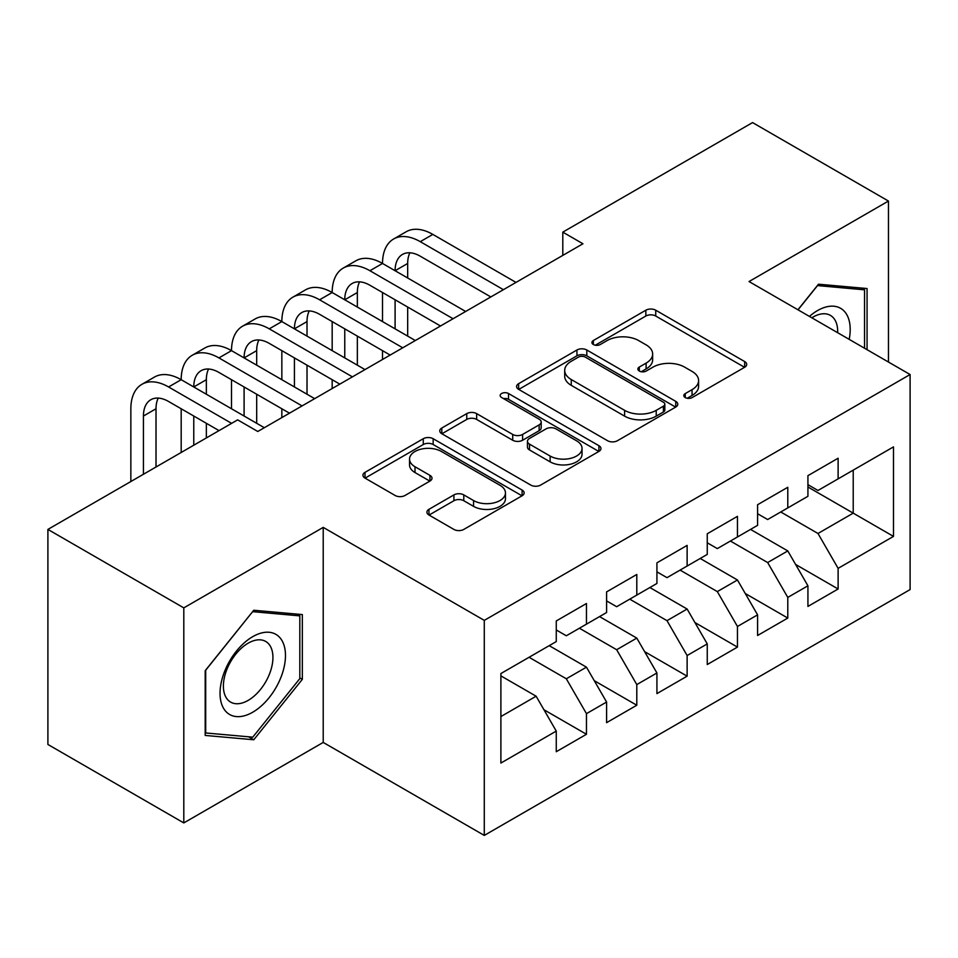 <?xml version="1.0" encoding="UTF-8"?>
<svg xmlns="http://www.w3.org/2000/svg" width="958" height="958" viewBox="0 0 958 958"><rect width="100%" height="100%" fill="white"/><g stroke="black" fill="none" stroke-linecap="round" stroke-linejoin="round"><path stroke-width="1.44" d="M685.257 397.57A4.886 2.826 0 0 0 692.167 397.57L744.665 367.261A6.981 4.036 0 0 0 746.713 364.411A6.981 4.036 0 0 0 744.665 361.561L655.739 310.212A6.981 4.036 0 0 0 645.848 310.212L593.361 340.521A4.886 2.826 0 0 0 591.924 342.521A4.886 2.826 0 0 0 593.361 344.521A4.886 2.826 0 0 0 600.283 344.521L607.073 340.593A22.357 12.909 0 0 1 638.687 340.593L646.099 344.868A22.357 12.909 0 0 1 652.649 354.005A22.357 12.909 0 0 1 646.099 363.13L639.309 367.046A4.886 2.826 0 0 0 637.872 369.046A4.886 2.826 0 0 0 639.309 371.045A4.886 2.826 0 0 0 646.219 371.045L653.021 367.118A22.357 12.909 0 0 1 684.635 367.118L692.047 371.405A22.357 12.909 0 0 1 698.598 380.53A22.357 12.909 0 0 1 692.047 389.655L685.257 393.582A4.886 2.826 0 0 0 683.82 395.57A4.886 2.826 0 0 0 685.257 397.57L685.257 393.582M428.968 509.309A6.981 4.036 0 0 0 426.921 512.171A6.981 4.036 0 0 0 428.968 515.021L453.912 529.427A6.981 4.036 0 0 0 463.792 529.427L522.098 495.765A6.981 4.036 0 0 0 524.146 492.915A6.981 4.036 0 0 0 522.098 490.065L433.16 438.716A6.981 4.036 0 0 0 423.28 438.716L364.986 472.378A6.981 4.036 0 0 0 362.938 475.228A6.981 4.036 0 0 0 364.986 478.078L395.127 495.478A6.981 4.036 0 0 0 405.006 495.478L429.95 481.072A6.981 4.036 0 0 0 431.998 478.222A6.981 4.036 0 0 0 429.95 475.372L415.006 466.738A18.693 10.789 0 0 1 409.533 459.11A18.693 10.789 0 0 1 421.077 449.146A18.693 10.789 0 0 1 441.446 451.481L499.98 485.287A18.693 10.789 0 0 1 505.465 492.915A18.693 10.789 0 0 1 493.921 502.878A18.693 10.789 0 0 1 473.551 500.543L463.792 494.903A6.981 4.036 0 0 0 453.912 494.903L428.968 509.309L428.968 515.021M183.804 607.875L183.804 822.922L323.217 742.426L323.217 527.379L183.804 607.875L47.9 529.415L237.656 419.867L257.786 431.483L582.943 243.763L562.801 232.135L562.801 255.391M323.217 527.379L484.281 620.377L910.1 374.53L910.1 589.577L484.281 835.412L484.281 620.377M888.461 362.04L888.461 201.048L749.036 281.544L910.1 374.53M888.461 201.048L752.557 122.588L562.801 232.135M607.564 440.716A6.981 4.036 0 0 0 617.443 440.716L675.749 407.054A6.981 4.036 0 0 0 677.785 404.204A6.981 4.036 0 0 0 675.749 401.354L586.811 350.005A6.981 4.036 0 0 0 576.932 350.005L518.637 383.667A6.981 4.036 0 0 0 516.59 386.517A6.981 4.036 0 0 0 518.637 389.367L607.564 440.716M503.549 398.624A4.886 2.826 0 0 1 508.506 399.318L508.506 393.51L598.918 445.709A6.981 4.036 0 0 1 600.965 448.56A6.981 4.036 0 0 1 598.918 451.41L540.623 485.071A6.981 4.036 0 0 1 530.744 485.071L441.806 433.723L441.806 428.022A6.981 4.036 0 0 0 439.77 430.872A6.981 4.036 0 0 0 441.806 433.723M441.806 428.022L466.762 413.616A6.981 4.036 0 0 1 476.641 413.616L512.71 434.441A6.981 4.036 0 0 0 522.589 434.441L539.138 424.885A6.981 4.036 0 0 0 541.186 422.035A6.981 4.036 0 0 0 539.138 419.173L501.597 397.498A4.886 2.826 0 0 1 500.16 395.498A4.886 2.826 0 0 1 503.178 392.9A4.886 2.826 0 0 1 508.506 393.51M807.929 486.987L853.219 513.141L853.219 470.139L893.491 446.883L838.118 478.856L838.118 458.223L807.929 475.659L807.929 496.292L787.787 507.908L787.787 487.287L757.586 504.722L757.586 525.343L737.456 536.971L737.456 516.338L707.255 533.774L707.255 554.407L687.125 566.034L687.125 545.401L656.925 562.837L656.925 583.47L636.795 595.086L636.795 574.465L606.594 591.9L606.594 612.521L586.464 624.149L586.464 603.516L556.263 620.952L556.263 641.585L500.89 673.546L500.89 763.059L556.263 731.086L536.133 696.215L500.89 675.881M893.491 446.883L893.491 536.396L838.118 568.357L817.988 533.486L780.746 511.979M795.595 564.442L838.118 588.99L838.118 568.357M838.118 588.99L807.929 606.426L807.929 585.793L787.787 597.421L767.657 562.55L730.415 541.042M745.264 593.493L787.787 618.054L787.787 597.421M787.787 618.054L757.586 635.489L757.586 614.856L737.456 626.472L717.326 591.601L680.084 570.106M694.933 622.556L737.456 647.105L737.456 626.472M737.456 647.105L707.255 664.541L707.255 643.908L687.125 655.535L666.996 620.664L629.741 599.157M644.59 651.62L687.125 676.168L687.125 655.535M687.125 676.168L656.925 693.604L656.925 672.971L636.795 684.599L616.665 649.728L579.41 628.22M594.259 680.671L636.795 705.232L636.795 684.599M636.795 705.232L606.594 722.667L606.594 702.034L586.464 713.65L566.322 678.779L529.079 657.284M543.928 709.734L586.464 734.283L586.464 713.65M586.464 734.283L556.263 751.719L556.263 731.086M556.263 629.969L566.322 635.777L586.464 624.149M500.89 716.56L536.133 696.215M606.594 600.906L616.665 606.713L636.795 595.086M566.322 678.779L586.464 667.163L549.209 645.656M606.594 702.034L586.464 667.163M656.925 571.842L666.996 577.662L687.125 566.034M616.665 649.728L636.795 638.1L599.54 616.593M656.925 672.971L636.795 638.1M707.255 542.791L717.326 548.599L737.456 536.971M666.996 620.664L687.125 609.037L649.883 587.541M707.255 643.908L687.125 609.037M757.586 513.727L767.657 519.535L787.787 507.908M717.326 591.601L737.456 579.985L700.214 558.478M757.586 614.856L737.456 579.985M807.929 484.664L817.988 490.484L838.118 478.856M767.657 562.55L787.787 550.922L750.545 529.415M807.929 585.793L787.787 550.922M47.9 529.415L47.9 744.462L183.804 822.922M323.217 742.426L484.281 835.412M817.988 533.486L853.219 513.141L893.491 536.396M867.062 349.682L867.062 288.538L818.491 284.203L797.93 309.769M302.333 679.342L302.333 614.581L253.762 610.246L205.192 670.672L205.192 735.433L253.762 739.768L302.333 679.342L299.818 677.893M687.209 398.265L692.047 395.462A22.357 12.909 0 0 0 698.598 386.337L698.598 380.53M652.649 354.005L652.649 359.813A22.357 12.909 0 0 1 646.099 368.938L641.261 371.74M744.57 367.321L655.739 316.032A6.981 4.036 0 0 0 645.848 316.032L595.313 345.203M675.653 407.114L586.811 355.825A6.981 4.036 0 0 0 576.932 355.825L518.733 389.427M663.391 406.204A4.886 2.826 0 0 0 664.828 404.204A4.886 2.826 0 0 0 663.391 402.204L585.338 357.142A4.886 2.826 0 0 0 578.416 357.142L571.255 361.274A22.357 12.909 0 0 0 564.705 370.399A22.357 12.909 0 0 0 571.255 379.536L624.604 410.335A22.357 12.909 0 0 0 656.23 410.335L663.391 406.204L663.391 412.012A4.886 2.826 0 0 0 664.828 410.012L664.828 404.204M564.705 370.399L564.705 376.219A22.357 12.909 0 0 0 571.255 385.344L571.255 379.536M663.391 412.012L656.23 416.143A22.357 12.909 0 0 1 624.604 416.143L571.255 385.344M441.901 433.782L466.762 419.424L466.762 413.616M541.186 422.035L541.186 427.843A6.981 4.036 0 0 1 539.138 430.693L522.589 440.249A6.981 4.036 0 0 1 512.71 440.249L476.641 419.424A6.981 4.036 0 0 0 466.762 419.424M508.506 399.318L598.822 451.457M550.131 456.044A18.693 10.789 0 0 0 570.501 458.379A18.693 10.789 0 0 0 582.033 448.416A18.693 10.789 0 0 0 576.56 440.788L555.939 428.873A6.981 4.036 0 0 0 546.06 428.873L529.511 438.429A6.981 4.036 0 0 0 527.463 441.279A6.981 4.036 0 0 0 529.511 444.141L550.131 456.044L550.131 461.852A18.693 10.789 0 0 0 570.501 464.199A18.693 10.789 0 0 0 582.033 454.224L582.033 448.416M527.463 441.279L527.463 447.099A6.981 4.036 0 0 0 529.511 449.949L529.511 444.141M550.131 461.852L529.511 449.949M505.465 492.915L505.465 498.723A18.693 10.789 0 0 1 493.921 508.698A18.693 10.789 0 0 1 473.551 506.351L463.792 500.723A6.981 4.036 0 0 0 453.912 500.723L429.064 515.069M409.533 459.11L409.533 464.917A18.693 10.789 0 0 0 415.006 472.557L415.006 466.738M429.867 481.132L415.006 472.557M522.002 495.813L433.16 444.524A6.981 4.036 0 0 0 423.28 444.524L365.082 478.138M248.625 736.81L253.762 739.768M130.851 481.527L130.851 408.767A53.385 30.824 60 0 1 141.904 384.326L154.489 377.057A53.385 30.824 60 0 1 181.182 379.703A53.385 30.824 60 0 1 192.235 355.262L204.82 348.005A53.385 30.824 60 0 1 231.513 350.64A53.385 30.824 60 0 1 242.566 326.211L255.151 318.942A53.385 30.824 60 0 1 281.844 321.589A53.385 30.824 60 0 1 292.909 297.148L305.482 289.879A53.385 30.824 60 0 1 332.175 292.525A53.385 30.824 60 0 1 343.239 268.084L355.825 260.827A53.385 30.824 60 0 1 382.517 263.462A53.385 30.824 60 0 1 393.57 239.033L406.156 231.764A53.385 30.824 60 0 1 432.848 234.411L515.991 282.406M393.57 239.033A53.385 30.824 60 0 1 420.263 241.667L503.405 289.675M490.831 296.944L420.263 256.205A35.59 20.549 -120 0 0 402.468 254.433A35.59 20.549 -120 0 0 395.091 270.731L407.677 263.462L407.677 278M409.904 252.792A35.59 20.549 -120 0 0 407.677 263.462M395.091 299.794L395.091 328.845M407.677 307.051L407.677 336.114M382.517 359.478L382.517 350.64M382.517 321.589L382.517 292.525M343.239 268.084A53.385 30.824 60 0 1 369.932 270.731L382.517 263.462L465.66 311.47M369.932 270.731L453.074 318.739M440.5 325.995L369.932 285.256A35.59 20.549 -120 0 0 352.137 283.496A35.59 20.549 -120 0 0 344.76 299.794L357.346 292.525L357.346 307.051M359.573 281.856A35.59 20.549 -120 0 0 357.346 292.525M344.76 328.845L344.76 357.909M357.346 336.114L357.346 365.178M332.175 388.541L332.175 379.703M332.175 350.64L332.175 321.589M292.909 297.148A53.385 30.824 60 0 1 319.601 299.794L332.175 292.525L415.329 340.533M319.601 299.794L402.743 347.79M390.157 355.059L319.601 314.32A35.59 20.549 -120 0 0 301.806 312.559A35.59 20.549 -120 0 0 294.429 328.845L307.015 321.589L307.015 336.114M309.242 310.919A35.59 20.549 -120 0 0 307.015 321.589M294.429 357.909L294.429 386.972M307.015 365.178L307.015 394.229M281.844 417.592L281.844 408.767M281.844 379.703L281.844 350.64M849.195 339.371A46.271 26.716 120 0 0 845.818 313.134A46.271 26.716 120 0 0 809.438 316.415M837.651 332.701A35.027 20.226 120 0 0 834.346 319.038A35.027 20.226 120 0 0 830.418 315.398A35.027 20.226 120 0 0 811.809 317.781M817.39 285.568L864.547 289.831L864.547 348.233M861.434 288.035L864.547 289.831M798.038 309.829L817.485 285.628M224.423 709.674A46.271 26.716 120 0 0 269.114 697.699A46.271 26.716 120 0 0 281.089 639.178A46.271 26.716 120 0 0 236.398 651.153A46.271 26.716 120 0 0 224.423 709.674M226.711 698.466A35.027 20.226 120 0 0 230.65 702.118A35.027 20.226 120 0 0 263.246 685.76A35.027 20.226 120 0 0 269.617 645.093A35.027 20.226 120 0 0 265.677 641.441A35.027 20.226 120 0 0 233.093 657.787A35.027 20.226 120 0 0 226.711 698.466M252.756 611.671L299.818 615.874L299.818 678.623L252.756 737.169L205.695 732.966L205.695 670.217L252.661 611.623M296.693 614.078L299.818 615.874M242.566 326.211A53.385 30.824 60 0 1 269.258 328.845L281.844 321.589L364.998 369.584M269.258 328.845L352.412 376.853M339.827 384.122L269.258 343.383A35.59 20.549 -120 0 0 251.463 341.611A35.59 20.549 -120 0 0 244.098 357.909L256.684 350.64L256.684 365.178M258.911 339.97A35.59 20.549 -120 0 0 256.684 350.64M244.098 386.972L244.098 416.023M256.684 394.229L256.684 423.292M231.513 408.767L231.513 379.703M192.235 355.262A53.385 30.824 60 0 1 218.927 357.909L231.513 350.64L314.667 398.648M218.927 357.909L302.081 405.917M289.496 413.185L218.927 372.434A35.59 20.549 -120 0 0 201.132 370.674A35.59 20.549 -120 0 0 193.767 386.972L206.353 379.703L206.353 394.229M208.581 369.034A35.59 20.549 -120 0 0 206.353 379.703M193.767 416.023L193.767 445.207M206.353 423.292L206.353 437.938M181.182 452.463L181.182 408.767M141.904 384.326A53.385 30.824 60 0 1 168.596 386.972L181.182 379.703L264.336 427.711M168.596 386.972L231.608 423.352M219.035 430.621L168.596 401.498A35.59 20.549 -120 0 0 150.801 399.737A35.59 20.549 -120 0 0 143.437 416.023L143.437 474.258M158.25 398.097A35.59 20.549 -120 0 0 156.01 408.767L156.01 467.001M692.047 395.462L692.047 389.655M639.309 371.045L639.309 367.046M646.099 368.938L646.099 363.13M593.361 344.521L593.361 340.521M645.848 316.032L645.848 310.212M655.739 316.032L655.739 310.212M744.665 367.261L744.665 361.561M518.637 389.367L518.637 383.667M576.932 355.825L576.932 350.005M586.811 355.825L586.811 350.005M675.749 407.054L675.749 401.354M624.604 416.143L624.604 410.335M656.23 416.143L656.23 410.335M476.641 419.424L476.641 413.616M512.71 440.249L512.71 434.441M522.589 440.249L522.589 434.441M539.138 430.693L539.138 424.885M598.918 451.41L598.918 445.709M453.912 500.723L453.912 494.903M463.792 500.723L463.792 494.903M473.551 506.351L473.551 500.543M429.95 481.072L429.95 475.372M364.986 478.078L364.986 472.378M423.28 444.524L423.28 438.716M433.16 444.524L433.16 438.716M522.098 495.765L522.098 490.065M432.848 234.411L420.263 241.667M156.01 408.767L143.437 416.023"/></g></svg>
